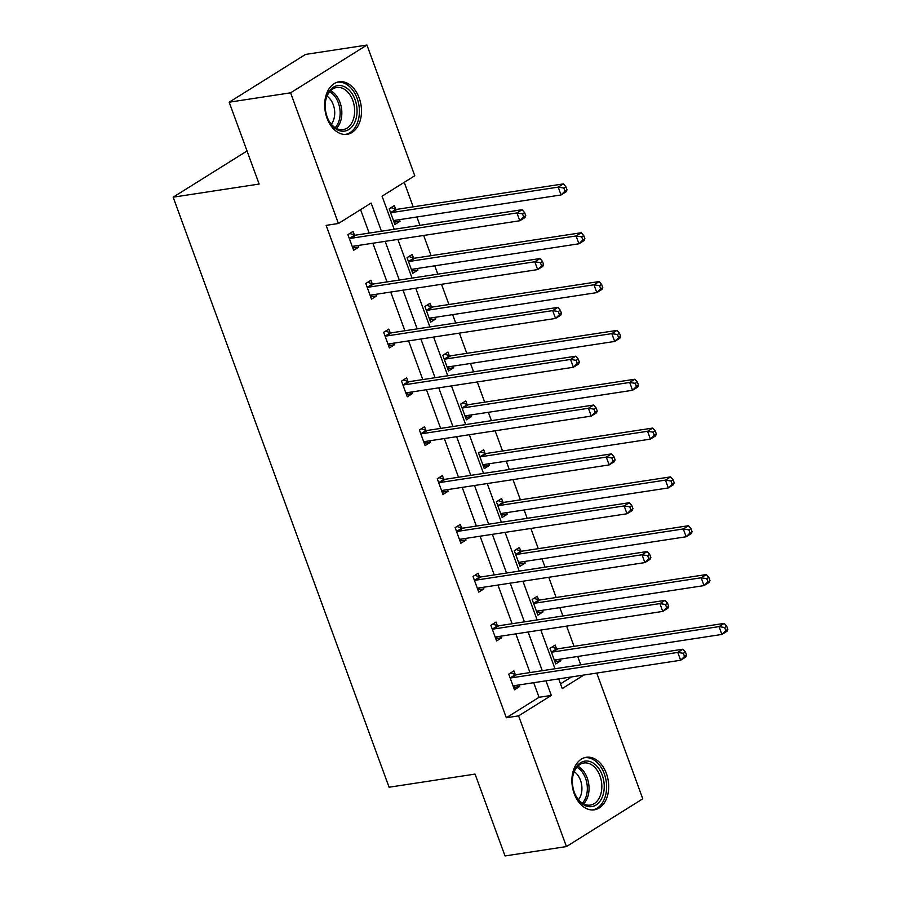 <?xml version="1.0" encoding="UTF-8"?>
<svg xmlns="http://www.w3.org/2000/svg" width="901" height="901" viewBox="0 0 901 901"><rect width="100%" height="100%" fill="white"/><g stroke="black" fill="none" stroke-linecap="round" stroke-linejoin="round"><path stroke-width="1.35" d="M574.196 793.623A26.568 18.178 -98.7 0 1 586.281 757.29A26.568 18.178 -98.7 0 1 606.384 773.486A26.568 18.178 -98.7 0 1 594.3 809.83A26.568 18.178 -98.7 0 1 574.196 793.623M326.995 118.121A26.568 18.178 -98.7 0 1 339.08 81.788A26.568 18.178 -98.7 0 1 359.184 97.984A26.568 18.178 -98.7 0 1 347.099 134.328A26.568 18.178 -98.7 0 1 326.995 118.121M596.766 673.07L642.785 798.804L566.436 846.568L505.022 855.95L475.064 774.094L389.074 787.226L173.15 197.184L259.139 184.052L229.181 102.196L305.529 54.432L366.944 45.05L414.775 175.74L382.069 196.193L394.165 229.271M580.773 664.814L577.721 656.469M574.016 646.332L566.616 626.116M562.911 615.98L559.859 607.634M556.142 597.498L548.743 577.282M545.037 567.146L541.985 558.8M538.28 548.664L530.88 528.448M527.164 518.312L524.112 509.977M520.406 499.841L513.007 479.614M509.302 469.489L506.249 461.143M502.533 451.007L495.133 430.791M491.428 420.654L488.376 412.309M484.67 402.173L477.271 381.956M473.554 371.82L470.502 363.475M466.797 353.338L459.397 333.122M455.692 322.986L452.64 314.652M448.923 304.515L441.524 284.288M437.818 274.163L434.766 265.818M431.061 255.681L423.661 235.465M419.945 225.329L416.893 216.983M413.187 206.847L404.222 182.34M229.181 102.196L290.595 92.814L366.944 45.05M247.032 150.974L173.15 197.184M497.318 625.564L496.034 622.062L490.876 625.294L496.597 640.938L501.756 637.717L501.17 636.117M461.571 527.907L460.287 524.405L455.129 527.626L460.861 543.28L466.02 540.048L465.434 538.449M425.835 430.239L424.551 426.736L419.393 429.968L425.126 445.612L430.284 442.391L429.698 440.792M390.099 332.582L388.815 329.079L383.657 332.3L389.378 347.955L394.537 344.723L393.951 343.123M354.352 234.913L353.068 231.411L347.91 234.643L353.642 250.287L358.801 247.065L358.215 245.466M381.438 231.208L371.133 203.04L338.427 223.493L326.139 225.374L506.328 717.759L539.035 697.295L533.696 682.71M529.979 672.574L515.822 633.876M512.117 623.74L497.949 585.042M494.244 574.906L480.087 536.208M476.37 526.071L462.213 487.385M458.508 477.248L444.339 438.55M440.634 428.414L426.477 389.716M422.76 379.58L408.603 340.882M404.898 330.746L390.73 292.059M387.025 281.923L372.868 243.225M369.151 233.089L360.569 209.64M372.226 283.747L370.942 280.245L365.783 283.466L371.516 299.121L376.674 295.9L376.089 294.289M407.962 381.405L406.678 377.902L401.519 381.134L407.252 396.789L412.41 393.557L411.825 391.958M443.709 479.073L442.425 475.57L437.267 478.791L442.988 494.446L448.146 491.225L447.56 489.615M479.445 576.73L478.161 573.227L473.002 576.46L478.735 592.115L483.893 588.882L483.308 587.283M515.181 674.398L513.897 670.896L508.738 674.117L514.471 689.772L519.629 686.551L519.044 684.94M566.436 846.568L518.604 715.878L551.311 695.426L545.972 680.829M506.328 717.759L518.604 715.878M338.427 223.493L290.595 92.814M558.699 678.881L562.247 688.578L583.904 675.029M397.87 239.396L412.039 278.094M415.744 288.23L429.901 326.928M433.618 337.064L447.774 375.762M451.48 385.898L465.648 424.596M469.353 434.721L483.51 473.419M487.227 483.555L501.384 522.253M505.089 532.39L519.258 571.088M522.963 581.224L537.12 619.922M540.837 630.047L554.993 668.745M542.267 670.693L528.11 631.995M524.393 621.859L510.236 583.161M506.531 573.025L492.363 534.338M488.657 524.202L474.5 485.504M470.784 475.368L456.627 436.67M452.921 426.533L438.753 387.835M435.048 377.699L420.891 339.013M417.174 328.876L403.017 290.178M399.312 280.042L385.144 241.344M560.523 683.859L571.628 676.91M560.309 659.127L560.895 660.726L555.737 663.958L550.015 648.303L555.174 645.082L556.458 648.585M542.447 610.292L543.033 611.903L537.874 615.124L532.142 599.48L537.3 596.248L538.584 599.751M524.573 561.469L525.159 563.069L520.001 566.29L514.268 550.646L519.426 547.414L520.71 550.916M506.7 512.635L507.286 514.234L502.127 517.467L496.406 501.812L501.564 498.58L502.848 502.082M488.838 463.801L489.423 465.4L484.265 468.633L478.532 452.978L483.691 449.757L484.975 453.259M470.964 414.967L471.55 416.577L466.391 419.798L460.659 404.144L465.817 400.922L467.101 404.425M453.09 366.144L453.676 367.743L448.518 370.964L442.796 355.321L447.955 352.088L449.239 355.591M435.228 317.31L435.814 318.909L430.655 322.141L424.923 306.486L430.081 303.254L431.365 306.757M417.354 268.475L417.94 270.075L412.782 273.307L407.049 257.652L412.219 254.431L413.491 257.934M399.481 219.641L400.067 221.252L394.908 224.473L389.187 208.818L394.345 205.597L395.629 209.1M539.035 697.295L551.311 695.426M352.798 247.978L358.801 247.065M394.064 222.164L400.067 221.252M370.671 296.812L376.674 295.9M411.937 270.998L417.94 270.075M388.534 345.646L394.537 344.723M429.811 319.832L435.814 318.909M406.407 394.48L412.41 393.557M447.673 368.655L453.676 367.743M424.281 443.303L430.284 442.391M465.547 417.49L471.55 416.577M442.143 492.137L448.146 491.225M483.42 466.324L489.423 465.4M460.017 540.972L466.02 540.048M501.283 515.158L507.286 514.234M477.89 589.806L483.893 588.882M519.156 563.981L525.159 563.069M495.753 638.629L501.756 637.717M537.03 612.815L543.033 611.903M513.626 687.463L519.629 686.551M554.892 661.649L560.895 660.726M525.745 215.677L524.607 212.546L522.535 213.841L523.684 216.972L525.745 215.677L524.968 217.546L519.798 220.768L353.485 246.187A3.401 2.388 -122 0 0 352.832 246.424A3.401 2.388 -122 0 0 352.651 246.547L352.359 246.784M523.684 216.972L519.798 220.768L516.937 212.951L522.096 209.719L355.782 235.127A3.401 2.388 -122 0 1 354.78 235.048L349.723 233.505M349.194 238.146L349.622 238.269A3.401 2.388 -122 0 0 350.624 238.36L516.937 212.951L522.535 213.841M354.51 246.029L352.64 247.561M524.607 212.546L522.096 209.719M393.636 220.97L393.928 220.734A3.401 2.388 58 0 1 394.097 220.61A3.401 2.388 58 0 1 394.762 220.362L561.075 194.954L558.215 187.126L563.373 183.905L397.048 209.314A3.401 2.388 58 0 1 396.057 209.223L390.989 207.692M393.917 221.736L395.787 220.216M563.812 188.027L564.961 191.147L567.022 189.863L565.873 186.732L563.812 188.027L558.215 187.126L391.89 212.546A3.401 2.388 58 0 1 390.899 212.456L390.471 212.321M567.022 189.863L566.233 191.733L561.075 194.954L564.961 191.147M563.373 183.905L565.873 186.732M543.618 264.511L542.47 261.38L540.409 262.675L541.557 265.795L543.618 264.511L542.83 266.381L537.672 269.602L371.358 295.01A3.401 2.388 -122 0 0 370.694 295.258A3.401 2.388 -122 0 0 370.525 295.382L370.232 295.618M541.557 265.795L537.672 269.602L534.811 261.774L539.969 258.553L373.656 283.961A3.401 2.388 -122 0 1 372.654 283.871L367.585 282.34M367.067 286.969L367.495 287.104A3.401 2.388 -122 0 0 368.498 287.194L534.811 261.774L540.409 262.675M372.383 294.852L370.514 296.384M542.47 261.38L539.969 258.553M561.492 313.345L560.343 310.214L558.282 311.498L559.431 314.629L561.492 313.345L560.704 315.204L555.545 318.436L389.232 343.844A3.401 2.388 -122 0 0 388.568 344.092A3.401 2.388 -122 0 0 388.399 344.216L388.106 344.452M559.431 314.629L555.545 318.436L552.685 310.608L557.843 307.387L391.518 332.796A3.401 2.388 -122 0 1 390.527 332.706L385.459 331.174M384.941 335.803L385.369 335.938A3.401 2.388 -122 0 0 386.36 336.017L552.685 310.608L558.282 311.498M390.246 343.686L388.387 345.218M560.343 310.214L557.843 307.387M411.498 269.804L411.791 269.568A3.401 2.388 58 0 1 411.971 269.444A3.401 2.388 58 0 1 412.624 269.196L578.949 243.788L576.077 235.961L581.235 232.74L414.922 258.148A3.401 2.388 58 0 1 413.919 258.058L408.863 256.526M411.78 270.57L413.649 269.039M581.686 236.85L582.823 239.981L584.884 238.697L583.747 235.566L581.686 236.85L576.077 235.961L409.764 261.369A3.401 2.388 58 0 1 408.761 261.29L408.333 261.155M584.884 238.697L584.107 240.556L578.949 243.788L582.823 239.981M581.235 232.74L583.747 235.566M429.372 318.639L429.664 318.391A3.401 2.388 58 0 1 429.833 318.267A3.401 2.388 58 0 1 430.498 318.03L596.811 292.622L593.95 284.795L599.109 281.562L432.795 306.982A3.401 2.388 58 0 1 431.793 306.892L426.725 305.36M429.653 319.405L431.523 317.873M599.548 285.685L600.697 288.816L602.758 287.52L601.609 284.389L599.548 285.685L593.95 284.795L427.637 310.203A3.401 2.388 58 0 1 426.635 310.113L426.207 309.989M602.758 287.52L601.969 289.39L596.811 292.622L600.697 288.816M599.109 281.562L601.609 284.389M327.468 94.414A22.998 15.722 -98.7 0 1 349.318 90.246A22.998 15.722 -98.7 0 1 354.791 122.299A22.998 15.722 -98.7 0 1 327.761 118.493A22.998 15.722 -98.7 0 1 325.34 102.68A22.998 15.722 -98.7 0 1 327.468 94.414M327.637 118.2A21.286 14.562 81.3 0 0 343.112 129.598A21.286 14.562 81.3 0 0 352.55 121.455A21.286 14.562 81.3 0 0 351.863 98.22A21.286 14.562 81.3 0 0 336.681 87.498A21.286 14.562 81.3 0 0 327.243 95.641A21.286 14.562 81.3 0 0 325.317 102.996M327.018 96.159A16.77 11.465 -98.7 0 1 333.077 121.275A16.77 11.465 -98.7 0 1 331.309 124.214M345.117 134.452L345.049 134.463A26.399 18.054 81.3 0 0 345.117 134.452A26.399 18.054 81.3 0 0 356.807 124.361A26.399 18.054 81.3 0 0 355.963 95.562A26.399 18.054 81.3 0 0 337.143 82.261A26.399 18.054 81.3 0 0 337.075 82.273L337.143 82.261M574.669 769.916A22.998 15.722 -98.7 0 1 596.518 765.749A22.998 15.722 -98.7 0 1 601.981 797.802A22.998 15.722 -98.7 0 1 574.951 793.995A22.998 15.722 -98.7 0 1 572.54 778.182A22.998 15.722 -98.7 0 1 574.669 769.916M574.838 793.702A21.286 14.562 81.3 0 0 590.313 805.089A21.286 14.562 81.3 0 0 599.739 796.957A21.286 14.562 81.3 0 0 599.052 773.722A21.286 14.562 81.3 0 0 583.882 763.001A21.286 14.562 81.3 0 0 574.444 771.132A21.286 14.562 81.3 0 0 572.507 778.498M574.219 771.661A16.77 11.465 -98.7 0 1 580.278 796.777A16.77 11.465 -98.7 0 1 578.498 799.705M592.306 809.954L592.25 809.965A26.399 18.054 81.3 0 0 592.306 809.954A26.399 18.054 81.3 0 0 604.008 799.863A26.399 18.054 81.3 0 0 603.152 771.065A26.399 18.054 81.3 0 0 584.332 757.764A26.399 18.054 81.3 0 0 584.265 757.775M579.354 362.168L578.217 359.037L576.144 360.332L577.293 363.463L579.354 362.168L578.577 364.038L573.408 367.27L407.094 392.678A3.401 2.388 -122 0 0 406.441 392.915A3.401 2.388 -122 0 0 406.261 393.039L405.968 393.286M577.293 363.463L573.408 367.27L570.547 359.443L575.705 356.21L409.392 381.63A3.401 2.388 -122 0 1 408.39 381.54L403.333 380.008M402.803 384.637L403.231 384.761A3.401 2.388 -122 0 0 404.234 384.851L570.547 359.443L576.144 360.332M408.119 392.521L406.25 394.052M578.217 359.037L575.705 356.21M447.245 367.462L447.538 367.225A3.401 2.388 58 0 1 447.707 367.101A3.401 2.388 58 0 1 448.371 366.865L614.685 341.445L611.824 333.629L616.982 330.397L450.658 355.805A3.401 2.388 58 0 1 449.667 355.726L444.598 354.183M447.527 368.239L449.385 366.707M617.422 334.519L618.57 337.65L620.631 336.355L619.483 333.224L617.422 334.519L611.824 333.629L445.499 359.037A3.401 2.388 58 0 1 444.508 358.947L444.08 358.823M620.631 336.355L619.843 338.224L614.685 341.445L618.57 337.65M616.982 330.397L619.483 333.224M597.228 411.002L596.079 407.871L594.018 409.167L595.167 412.298L597.228 411.002L596.439 412.872L591.281 416.093L424.968 441.513A3.401 2.388 -122 0 0 424.303 441.749A3.401 2.388 -122 0 0 424.134 441.873L423.842 442.109M595.167 412.298L591.281 416.093L588.421 408.277L593.579 405.045L427.265 430.453A3.401 2.388 -122 0 1 426.263 430.374L421.195 428.831M420.677 433.471L421.105 433.595A3.401 2.388 -122 0 0 422.107 433.685L588.421 408.277L594.018 409.167M425.993 441.355L424.123 442.887M596.079 407.871L593.579 405.045M465.107 416.296L465.4 416.059A3.401 2.388 58 0 1 465.58 415.935A3.401 2.388 58 0 1 466.234 415.688L632.547 390.279L629.686 382.452L634.845 379.231L468.531 404.639A3.401 2.388 58 0 1 467.529 404.549L462.472 403.017M465.389 417.062L467.259 415.541M635.284 383.353L636.433 386.473L638.494 385.189L637.356 382.058L635.284 383.353L629.686 382.452L463.373 407.871A3.401 2.388 58 0 1 462.371 407.781L461.943 407.646M638.494 385.189L637.717 387.058L632.547 390.279L636.433 386.473M634.845 379.231L637.356 382.058M615.101 459.837L613.953 456.706L611.892 458.001L613.029 461.121L615.101 459.837L614.313 461.706L609.155 464.927L442.841 490.335A3.401 2.388 -122 0 0 442.177 490.583A3.401 2.388 -122 0 0 442.008 490.707L441.715 490.944M613.029 461.121L609.155 464.927L606.294 457.1L611.452 453.879L445.128 479.287A3.401 2.388 -122 0 1 444.137 479.197L439.069 477.665M438.55 482.294L438.978 482.429A3.401 2.388 -122 0 0 439.97 482.519L606.294 457.1L611.892 458.001M443.855 490.189L441.986 491.709M613.953 456.706L611.452 453.879M482.981 465.13L483.274 464.893A3.401 2.388 58 0 1 483.443 464.77A3.401 2.388 58 0 1 484.107 464.522L650.421 439.114L647.56 431.286L652.718 428.065L486.405 453.473A3.401 2.388 58 0 1 485.402 453.383L480.334 451.851M483.263 465.896L485.132 464.364M653.157 432.176L654.306 435.307L656.367 434.023L655.218 430.892L653.157 432.176L647.56 431.286L481.247 456.694A3.401 2.388 58 0 1 480.244 456.616L479.816 456.48M656.367 434.023L655.579 435.881L650.421 439.114L654.306 435.307M652.718 428.065L655.218 430.892M632.964 508.671L631.826 505.54L629.754 506.824L630.903 509.955L632.964 508.671L632.175 510.529L627.017 513.761L460.704 539.17A3.401 2.388 -122 0 0 460.051 539.417A3.401 2.388 -122 0 0 459.87 539.541L459.578 539.778M630.903 509.955L627.017 513.761L624.156 505.934L629.315 502.713L463.001 528.121A3.401 2.388 -122 0 1 461.999 528.031L456.942 526.499M456.413 531.128L456.841 531.263A3.401 2.388 -122 0 0 457.843 531.342L624.156 505.934L629.754 506.824M461.729 539.012L459.859 540.544M631.826 505.54L629.315 502.713M500.855 513.964L501.147 513.716A3.401 2.388 58 0 1 501.316 513.593A3.401 2.388 58 0 1 501.981 513.356L668.294 487.948L665.434 480.12L670.592 476.888L504.267 502.308A3.401 2.388 58 0 1 503.276 502.217L498.208 500.686M501.136 514.73L502.995 513.198M671.031 481.01L672.18 484.141L674.241 482.846L673.092 479.715L671.031 481.01L665.434 480.12L499.109 505.529A3.401 2.388 58 0 1 498.118 505.438L497.69 505.315M674.241 482.846L673.452 484.715L668.294 487.948L672.18 484.141M670.592 476.888L673.092 479.715M650.837 557.494L649.689 554.363L647.628 555.658L648.776 558.789L650.837 557.494L650.049 559.363L644.891 562.596L478.577 588.004A3.401 2.388 -122 0 0 477.913 588.24A3.401 2.388 -122 0 0 477.744 588.364L477.451 588.612M648.776 558.789L644.891 562.596L642.03 554.768L647.188 551.536L480.875 576.955A3.401 2.388 -122 0 1 479.873 576.865L474.804 575.334M474.286 579.962L474.714 580.086A3.401 2.388 -122 0 0 475.717 580.176L642.03 554.768L647.628 555.658M479.602 587.846L477.733 589.378M649.689 554.363L647.188 551.536M518.717 562.787L519.01 562.551A3.401 2.388 58 0 1 519.19 562.427A3.401 2.388 58 0 1 519.843 562.19L686.157 536.771L683.296 528.955L688.454 525.722L522.141 551.13A3.401 2.388 58 0 1 521.138 551.052L516.082 549.509M518.999 563.564L520.868 562.033M688.893 529.844L690.042 532.975L692.103 531.68L690.966 528.549L688.893 529.844L683.296 528.955L516.983 554.363A3.401 2.388 58 0 1 515.98 554.273L515.552 554.149M692.103 531.68L691.326 533.55L686.157 536.771L690.042 532.975M688.454 525.722L690.966 528.549M668.711 606.328L667.562 603.197L665.501 604.492L666.639 607.623L668.711 606.328L667.923 608.198L662.764 611.419L496.451 636.838A3.401 2.388 -122 0 0 495.787 637.075A3.401 2.388 -122 0 0 495.606 637.198L495.313 637.435M666.639 607.623L662.764 611.419L659.904 603.602L665.062 600.37L498.737 625.778A3.401 2.388 -122 0 1 497.746 625.699L492.678 624.156M492.16 628.797L492.588 628.921A3.401 2.388 -122 0 0 493.579 629.011L659.904 603.602L665.501 604.492M497.465 636.68L495.595 638.212M667.562 603.197L665.062 600.37M536.591 611.621L536.883 611.385A3.401 2.388 58 0 1 537.052 611.261A3.401 2.388 58 0 1 537.717 611.013L704.03 585.605L701.169 577.778L706.328 574.556L540.014 599.965A3.401 2.388 58 0 1 539.012 599.875L533.944 598.343M536.872 612.398L538.742 610.867M706.767 578.679L707.916 581.798L709.977 580.514L708.828 577.383L706.767 578.679L701.169 577.778L534.856 603.197A3.401 2.388 58 0 1 533.854 603.107L533.426 602.972M709.977 580.514L709.188 582.384L704.03 585.605L707.916 581.798M706.328 574.556L708.828 577.383M686.573 655.162L685.436 652.031L683.363 653.326L684.512 656.446L686.573 655.162L685.785 657.032L680.627 660.253L514.313 685.661A3.401 2.388 -122 0 0 513.66 685.909A3.401 2.388 -122 0 0 513.48 686.033L513.187 686.269M684.512 656.446L680.627 660.253L677.766 652.425L682.924 649.204L516.611 674.612A3.401 2.388 -122 0 1 515.609 674.522L510.552 672.991M510.022 677.62L510.45 677.755A3.401 2.388 -122 0 0 511.453 677.845L677.766 652.425L683.363 653.326M515.338 685.515L513.469 687.035M685.436 652.031L682.924 649.204M554.464 660.456L554.757 660.219A3.401 2.388 58 0 1 554.926 660.095A3.401 2.388 58 0 1 555.59 659.847L721.904 634.439L719.043 626.612L724.201 623.391L557.877 648.799A3.401 2.388 58 0 1 556.886 648.709L551.817 647.177M554.734 661.221L556.604 659.69M724.641 627.501L725.778 630.632L727.85 629.348L726.702 626.218L724.641 627.501L719.043 626.612L552.718 652.02A3.401 2.388 58 0 1 551.727 651.941L551.299 651.806M727.85 629.348L727.062 631.207L721.904 634.439L725.778 630.632M724.201 623.391L726.702 626.218M349.622 238.269L354.78 235.048M350.624 238.36L355.782 235.127M397.048 209.314L391.89 212.546M396.057 209.223L390.899 212.456M367.495 287.104L372.654 283.871M368.498 287.194L373.656 283.961M385.369 335.938L390.527 332.706M386.36 336.017L391.518 332.796M414.922 258.148L409.764 261.369M413.919 258.058L408.761 261.29M432.795 306.982L427.637 310.203M431.793 306.892L426.635 310.113M330.622 90.674A21.286 14.562 -98.7 0 1 339.745 123.414A21.286 14.562 -98.7 0 1 336.377 128.381M335.161 127.672A20.588 14.089 81.3 0 0 338.112 123.178A20.588 14.089 81.3 0 0 329.665 91.711M577.811 766.177A21.286 14.562 -98.7 0 1 586.945 798.917A21.286 14.562 -98.7 0 1 583.578 803.883M582.361 803.174A20.588 14.089 81.3 0 0 585.312 798.669A20.588 14.089 81.3 0 0 576.865 767.213M403.231 384.761L408.39 381.54M404.234 384.851L409.392 381.63M450.658 355.805L445.499 359.037M449.667 355.726L444.508 358.947M421.105 433.595L426.263 430.374M422.107 433.685L427.265 430.453M468.531 404.639L463.373 407.871M467.529 404.549L462.371 407.781M438.978 482.429L444.137 479.197M439.97 482.519L445.128 479.287M486.405 453.473L481.247 456.694M485.402 453.383L480.244 456.616M456.841 531.263L461.999 528.031M457.843 531.342L463.001 528.121M504.267 502.308L499.109 505.529M503.276 502.217L498.118 505.438M474.714 580.086L479.873 576.865M475.717 580.176L480.875 576.955M522.141 551.13L516.983 554.363M521.138 551.052L515.98 554.273M492.588 628.921L497.746 625.699M493.579 629.011L498.737 625.778M540.014 599.965L534.856 603.197M539.012 599.875L533.854 603.107M510.45 677.755L515.609 674.522M511.453 677.845L516.611 674.612M557.877 648.799L552.718 652.02M556.886 648.709L551.727 651.941"/></g></svg>
